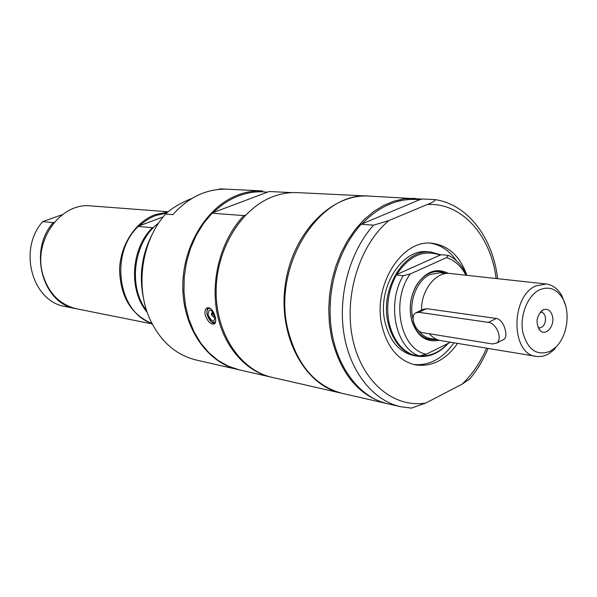 <?xml version="1.0" encoding="UTF-8"?>
<svg xmlns="http://www.w3.org/2000/svg" width="597" height="597" viewBox="0 0 597 597"><rect width="100%" height="100%" fill="white"/><g stroke="black" fill="none" stroke-linecap="round" stroke-linejoin="round"><path stroke-width="0.9" d="M214.219 315.268L213.838 317.261L211.39 314.761L211.771 312.768L214.219 315.268M215.017 316.179C214.427 323.052 212.122 322.634 208.084 314.932C208.644 308.045 210.95 308.455 215.017 316.179M165.503 214.069L172.831 214.644C188.704 197.047 206.823 188.562 227.181 189.204L262.605 190.921C254.449 190.533 246.345 191.846 238.278 194.846C206.905 206.39 182.578 245.822 182.794 286.724C182.831 327.641 207.122 362.76 238.061 369.58L196.1 359.991C175.809 354.961 160.451 341.432 150.019 319.402C135.198 287.336 141.377 242.375 164.302 215.495L165.503 214.069C171.779 208.159 180.622 202.92 192.04 198.361M205.293 315.194C204.577 311.582 205.122 309.179 206.92 307.985L208.629 307.724C213.651 308.283 218.136 322.216 214.256 323.94C210.681 324.604 207.689 321.686 205.293 315.194M245.554 215.107L243.882 215.577L212.062 213.226L213.413 212.465L269.217 191.51L291.94 192.622M266.881 192.159C257.576 191.115 248.292 192.309 239.016 195.749C229.748 199.264 221.211 204.831 213.413 212.465M271.598 377.237L271.031 377.11C244.763 371.162 222.666 345.17 216.696 311.194C210.741 277.224 221.815 238.666 243.882 215.577M368.446 196.062L297.552 192.622C289.269 192.227 281.023 193.585 272.814 196.697C240.882 208.659 216.002 249.524 216.136 291.858C216.077 334.216 240.74 370.453 272.165 377.371L341.357 393.177C304.612 385.378 277.956 336.402 285.232 285.045C292.082 233.628 330.954 193.659 368.446 196.062L368.998 196.092M238.591 369.7L238.061 369.58M212.062 213.226L203.443 223.584L196.174 235.464L190.45 248.553L186.436 262.508L184.249 276.963L183.943 291.508L185.518 305.776L188.936 319.365L194.077 331.932L200.801 343.148L208.905 352.745L218.159 360.491L228.323 366.215L239.128 369.819L271.031 377.11M341.902 393.296L341.357 393.177M218.39 189.436L220.345 188.876L226.45 189.167M143.653 298.91C138.728 276.023 141.728 254.218 152.645 233.509M153.787 227.353L152.399 227.741L138.288 226.405L146.198 220.427L152.123 217.039L155.81 215.472L166.653 213.01M139.623 225.696L163.138 216.92M147.258 312.41C128.348 290.545 130.833 248.636 152.399 227.741M151.892 323.335C118.094 312.783 109.303 253.471 138.288 226.405M146.661 310.656C127.489 286.336 133.683 241.255 158.705 223.009M151.981 323.507C131.191 314.649 120.385 296.739 119.564 269.762C120.198 245.091 135.392 221.883 155.175 214.644L167.772 212.047M54.215 222.382L53.2 222.644C27.992 250.733 42.477 303.657 75.819 308.649L65.23 306.53C32.148 301.56 17.753 249.307 42.738 221.599L62.439 214.592M53.2 222.644L42.738 221.599M152.198 323.925L76.789 308.843C59.939 304.813 48.626 293.403 42.85 274.613C32.693 241.009 60.536 202.144 90.938 205.905L168.108 211.763M387.46 403.699L342.439 393.423C315.291 386.177 297.149 365.058 288.008 330.081C271.65 266.075 319.544 190.592 369.55 196.114L421.87 199.085M411.378 408.117L425.795 403.042L462.19 384.11L469.727 379.005M419.609 199.734L422.236 198.98L435.183 199.629C435.019 200.988 432.407 202.599 427.34 204.48L389.005 220.494L373.535 225.173L361.155 224.256L419.609 199.734C399.147 197.592 380.095 205.465 362.476 223.368M410.952 408.057L400.49 406.684L388.162 403.87C357.178 397.438 331.969 361.148 330.245 316.903C329.492 299.687 331.805 282.888 337.171 266.508C342.745 249.964 350.738 235.875 361.155 224.256M457.556 343.402C445.78 359.984 431.743 367.148 415.437 364.894C398.49 360.864 387.311 347.708 381.893 325.425C372.476 285.694 401.885 238.882 432.153 243.278C448.459 245.501 460.041 256.188 466.906 275.336M386.759 403.55C359.2 396.169 340.82 374.297 331.611 337.924L329.395 323.917L328.708 309.433L329.566 294.776L331.962 280.254L335.835 266.165L341.103 252.815L347.655 240.464L355.342 229.36L363.998 219.726L373.438 211.734L383.453 205.525L393.856 201.189L404.423 198.779L414.952 198.323M430.347 243.173C440.81 244.852 449.474 250.673 456.339 260.628M453.959 342.805C442.758 358.648 429.325 365.879 413.676 364.506M422.915 332.716L492.421 343.954L496.6 343.074C502.958 339.193 496.555 323.044 488.391 322.38L418.84 312.298L415.609 312.932C409.572 316.201 415.4 331.969 422.915 332.716M416.616 312.455L423.072 309.418L426.586 308.649L496.294 318.47C503.965 319.35 508.607 336.38 504.107 339.26L502.92 339.865M445.489 273.351C440.287 270.926 434.9 270.926 429.34 273.359C424.31 275.695 420.049 279.702 416.557 285.373C410.37 296.336 408.781 307.925 411.781 320.156C416.497 334.29 424.706 340.753 436.4 339.529M448.332 273.411C436.594 267.471 426.049 271.277 416.699 284.829C410.318 296.142 408.676 308.104 411.773 320.716C417.116 336.283 426.243 342.79 439.146 340.238M396.371 274.963L396.811 274.456C409.146 255.717 423.579 249.262 440.093 255.113L441.593 254.747L448.481 255.397L446.534 257.635L410.266 273.941L403.154 275.747L396.371 274.963L395.804 275.986C388.072 291.09 385.893 306.962 389.259 323.596C393.192 339.372 400.938 349.76 412.512 354.76L419.288 355.999L426.288 354.2L450.474 342.223M446.534 257.635C454.735 260.299 461.205 266.165 465.951 275.232M426.288 354.2C400.468 349.521 390.371 301.022 410.266 273.941M447.966 343.469C439.616 352.32 430.333 356.424 420.101 355.797M396.811 274.456L440.093 255.113M419.288 355.999C395.535 347.872 386.326 303.836 403.154 275.747M448.481 255.397C456.347 259.21 462.429 265.844 466.72 275.314M448.354 343.275C438.922 353.566 428.422 357.849 416.84 356.125C402.199 352.737 392.565 341.447 387.923 322.261C379.901 288.224 405.147 248.158 431.131 252.098L441.004 254.889M431.131 252.098L428.094 251.815C402.132 247.882 376.916 287.844 384.938 321.79C389.58 340.932 399.214 352.193 413.833 355.581L416.84 356.125M552.606 316.813C554.606 326.231 545.919 336.178 540.3 330.79C535.173 322.955 536.136 315.955 543.188 309.791C547.912 308.268 551.053 310.604 552.606 316.813M538.054 327.663L539.031 327.94C543.591 327.38 545.733 323.865 545.457 317.388C544.822 314.358 543.404 312.634 541.195 312.194L540.181 312.201M555.904 347.051L550.292 351.223C536.793 356.282 527.621 349.872 522.763 332.007C519.659 315.44 527.621 295.522 539.479 289.881C548.882 285.956 556.583 288.776 562.598 298.343C570.762 311.873 567.411 336.223 555.904 347.051L554.24 349.648L547.979 354.312L542.942 356.208L537.83 356.625L441.026 340.656C436.571 339.887 432.653 337.581 429.28 333.745M536.151 356.431C510.823 354.32 510.42 296.351 535.875 285.903L546.106 283.978C552.524 284.829 557.717 288.635 561.695 295.396L565.523 305.306M421.489 310.164C421.101 290.008 435.967 271.351 450.25 273.516L546.106 283.978M413.087 319.149C408.326 302.157 416.907 280.03 430.28 274.448L440.153 272.769L446.698 273.486M437.594 339.73L431.101 338.656C425.974 337.745 421.624 334.872 418.042 330.022M215.599 321.679C212.502 323.85 209.696 321.552 207.181 314.776C206.405 310.485 207.286 308.35 209.831 308.373L210.45 308.545M207.025 310.627L208.487 308.186L209.353 307.933M215.353 322.552L211.98 322.223M411.661 408.124L400.49 406.684C372.953 400.46 349.835 371.558 343.842 333.283C337.865 295.03 349.991 251.33 373.535 225.173M427.34 204.48C461.712 202.368 490.973 235.621 496.114 278.523M486.54 348.208C480.406 362.476 472.287 374.446 462.19 384.11M425.795 403.042C393.744 408.333 361.827 381.893 352.745 339.103C343.491 296.433 359.498 244.822 389.005 220.494M488.391 322.38L496.294 318.47M418.84 312.298L426.586 308.649M208.487 308.186C207.166 308.089 206.704 310.231 207.099 314.626C210.644 321.865 213.33 324.552 215.151 322.678L215.338 322.604M212.495 312.776C211.592 314.746 212.159 316.089 214.204 316.791M207.353 307.798L206.92 307.985M469.108 379.729C476.824 370.662 483.137 360.237 488.055 348.461M497.637 278.687C493.032 238.464 468.436 204.681 435.183 199.629M496.6 343.074L504.107 339.26M411.781 320.156L411.773 320.716M416.557 285.373L416.699 284.829M538.86 329.134L540.3 330.79M541.352 311L543.188 309.791M562.598 298.343L561.695 295.396"/></g></svg>
